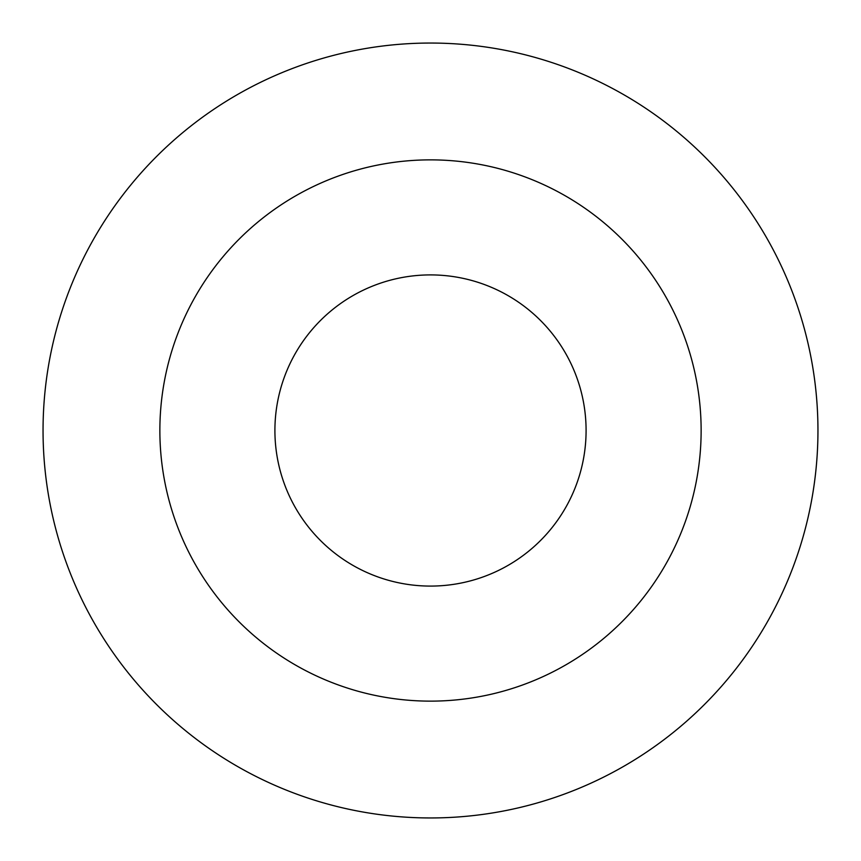 <?xml version="1.0" encoding="UTF-8"?>
<svg xmlns="http://www.w3.org/2000/svg" width="861" height="861" viewBox="0 0 861 861"><rect width="100%" height="100%" fill="white"/><g stroke="black" fill="none" stroke-linecap="round" stroke-linejoin="round"><path stroke-width="1.29" d="M430.5 274.907A155.593 155.593 0 0 1 565.246 508.291A155.593 155.593 0 0 1 295.753 508.291A155.593 155.593 0 0 1 430.5 274.907M430.5 159.866A270.634 270.634 0 0 1 664.875 565.817A270.634 270.634 0 0 1 196.125 565.817A270.634 270.634 0 0 1 430.5 159.866M430.5 43.05A387.45 387.45 0 0 1 766.042 624.225A387.45 387.45 0 0 1 94.958 624.225A387.45 387.45 0 0 1 430.5 43.05"/></g></svg>
